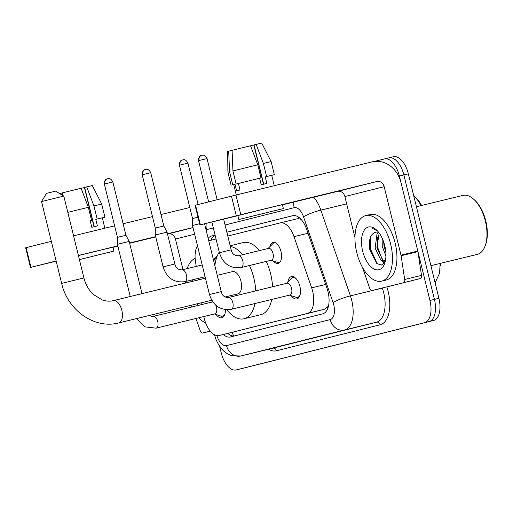 <?xml version="1.0" encoding="UTF-8"?>
<svg xmlns="http://www.w3.org/2000/svg" width="513" height="513" viewBox="0 0 513 513"><rect width="100%" height="100%" fill="white"/><g stroke="black" fill="none" stroke-linecap="round" stroke-linejoin="round"><path stroke-width="0.77" d="M269.889 246.67A10.792 5.592 76.3 0 1 273.031 242.431A10.792 5.592 76.3 0 1 281.009 251.55A10.792 5.592 76.3 0 1 278.142 263.393A10.792 5.592 76.3 0 1 273.397 261.079M213.62 260.585A10.792 5.592 76.3 0 1 216.717 256.558A10.792 5.592 76.3 0 1 217.031 256.5M287.876 282.047A11.478 5.944 76.3 0 1 291.39 276.603A11.478 5.944 76.3 0 1 299.881 286.305A11.478 5.944 76.3 0 1 296.828 298.906A11.478 5.944 76.3 0 1 291.204 295.687M203.828 316.54A20.231 10.478 -103.7 0 0 204.238 318.432A20.231 10.478 -103.7 0 0 219.192 335.54A20.231 10.478 -103.7 0 0 219.231 335.528L307.319 313.43A20.231 10.478 -103.7 0 0 311.667 287.864L294.02 236.673A20.231 10.478 -103.7 0 0 280.053 222.937A20.231 10.478 -103.7 0 0 280.021 222.95L227.804 236.044M328.634 305.293A20.231 10.478 76.3 0 1 327.461 307.107L327.634 307.063A6.746 3.495 -103.7 0 0 328.307 306.742M421.545 205.482A18.205 9.433 -103.7 0 0 417.723 199.794M440.321 266.048A18.205 9.433 -103.7 0 0 440.321 263.374M301.028 219.327L298.598 218.692L296.867 218.839L280.092 222.931M280.053 222.937L296.867 218.839M219.192 335.54L324.165 309.326L327.461 307.107M197.492 245.804A20.231 10.478 -103.7 0 0 195.466 261.393L196.222 266.407M198.044 278.456L198.268 279.938M201.705 302.702L201.975 304.498M216.031 239L208.765 240.821M225.406 309.66A11.478 5.944 76.3 0 1 221.738 317.739A11.478 5.944 76.3 0 1 216.114 314.527M384.461 158.927L388.873 157.85A20.231 10.478 76.3 0 1 388.905 157.844A20.231 10.478 76.3 0 1 403.866 174.946L434.428 299.374A20.231 10.478 76.3 0 1 429.086 321.574L240.693 368.834A20.231 10.478 76.3 0 1 240.655 368.841A20.231 10.478 76.3 0 1 240.616 368.853M388.944 157.837L393.356 156.76A20.231 10.478 76.3 0 1 393.388 156.747A20.231 10.478 76.3 0 1 408.348 173.856L438.91 298.284A20.231 10.478 76.3 0 1 433.568 320.478L245.176 367.738A20.231 10.478 76.3 0 1 245.137 367.75A20.231 10.478 76.3 0 1 245.105 367.757M223.373 334.521A20.231 10.478 -103.7 0 0 230.452 336.977A20.231 10.478 -103.7 0 0 230.491 336.964L322.651 313.847A20.231 10.478 -103.7 0 0 326.999 288.274L306.703 229.407A20.231 10.478 -103.7 0 0 292.737 215.672A20.231 10.478 -103.7 0 0 292.705 215.684L226.855 232.203M234.403 335.983A20.231 10.478 76.3 0 1 227.855 333.431M374.452 161.435L384.391 158.947A20.231 10.478 76.3 0 1 384.423 158.934A20.231 10.478 76.3 0 1 399.377 176.042L429.939 300.471A20.231 10.478 76.3 0 1 424.604 322.664L236.204 369.924A20.231 10.478 76.3 0 1 236.172 369.937A20.231 10.478 76.3 0 1 221.218 352.829L219.596 346.224M388.873 157.85A20.231 10.478 76.3 0 1 388.905 157.844A20.231 10.478 76.3 0 1 403.866 174.946L434.428 299.374A20.231 10.478 76.3 0 1 429.086 321.574L240.693 368.834A20.231 10.478 76.3 0 1 240.655 368.841L245.137 367.75M215.082 235.153L211.536 236.044A20.231 10.478 -103.7 0 0 208.156 238.333M226.868 232.229L293.276 215.569M210.933 240.276A20.231 10.478 76.3 0 1 215.114 235.268M210.247 331.129L202.584 333.052A3.373 1.744 -103.7 0 0 202.584 333.052L210.285 331.174L202.577 333.052A3.373 1.744 -103.7 0 1 200.25 330.763L196.004 318.445M30.479 267.433L25.65 247.785L26.125 247.664L30.947 267.311L30.479 267.433L56.186 261.175M51.319 241.341L26.125 247.664M189.816 207.502L160.992 214.524M152.476 216.601L123.126 223.758M114.604 225.829L73.571 235.833M56.141 260.989L30.947 267.311M113.02 247.324L117.862 246.144M129.654 243.265L155.728 236.91M167.527 234.037L168.238 233.864A6.746 5.771 -104.1 0 1 175.452 239.045L182.961 269.639M78.399 255.48L117.798 245.874M129.59 243.002L155.663 236.647M167.456 233.774L193.003 227.548M79.406 259.597L113.944 251.075L79.412 259.616M81.144 188.342L84.427 187.527L94.065 226.746M104.857 228.208L102.305 217.826L95.796 219.378L97.169 219.038L93.95 205.937L86.716 186.899L84.632 187.418L94.283 226.688M62.772 195.453L62.669 192.805L81.112 188.265L88.345 207.303L91.564 220.404L90.192 220.744L91.801 227.297L97.406 225.932L95.796 219.378M90.192 220.744L91.564 220.404M113.944 251.075L112.982 247.151L78.418 255.577M86.716 186.899L92.302 185.565L101.709 204.084L104.928 217.185L102.311 217.852M104.928 217.185L97.169 219.038M101.709 204.084L93.95 205.937M88.345 207.303L67.806 212.356M88.371 186.533L84.632 187.418M62.669 192.83L59.655 193.568M205.642 322.933A33.717 17.468 76.3 0 1 198.685 317.791M191.573 307.031A33.717 17.468 76.3 0 1 190.804 305.357M192.183 281.419A21.982 11.389 76.3 0 1 192.369 279.841M198.262 305.402A21.982 11.389 76.3 0 1 197.249 303.786M185.591 283.029A33.717 17.468 76.3 0 1 185.546 281.502M187.213 268.607A33.717 17.468 76.3 0 1 195.145 258.481M41.54 201.551L46.484 193.388L47.145 193.221L55.648 191.137L63.804 196.081L41.54 201.551L61.65 283.407L83.914 277.937L63.804 196.081M225.085 297.001L237.917 293.872A11.466 5.938 -103.7 0 0 240.963 281.291A11.466 5.938 -103.7 0 0 232.485 271.601L217.236 275.314M249.459 265.529A37.09 19.212 76.3 0 1 253.839 278.059A37.09 19.212 76.3 0 1 255.75 290.858M254.935 303.549A37.09 19.212 76.3 0 1 243.983 318.772A37.09 19.212 76.3 0 1 226.849 309.775M266.273 261.431A37.09 19.212 76.3 0 1 270.652 273.961A37.09 19.212 76.3 0 1 272.563 286.761M271.749 299.451A37.09 19.212 76.3 0 1 260.796 314.674L243.983 318.772M214.883 265.721A37.09 19.212 76.3 0 1 219.256 252.146M230.375 246.529A37.09 19.212 76.3 0 1 242.732 254.672M230.196 245.785L243.233 242.604A37.09 19.212 76.3 0 1 259.546 250.575M214.383 313.969L220.885 316.059A10.113 5.239 -103.7 0 0 222.539 316.143A10.113 5.239 -103.7 0 0 224.918 313.898M136.413 318.611L144.916 326.871L156.125 328.166L214.857 313.853A6.066 3.142 -103.7 0 0 216.467 307.191A6.066 3.142 -103.7 0 0 215.768 305.171M130.231 296.52L117.413 244.329L126.358 242.11L129.199 241.431L142.024 293.648M107.563 178.768A4.386 3.751 75.9 0 0 104.96 183.911L104.351 184.064L117.445 237.378L125.954 235.281L129.199 241.431M212.998 302.119A6.066 3.142 -103.7 0 0 211.984 302.061L153.252 316.374A6.066 3.142 -103.7 0 1 157.735 321.504A6.066 3.142 -103.7 0 1 156.324 328.102A6.066 3.142 -103.7 0 1 156.125 328.166M289.467 295.135L295.969 297.226A10.113 5.239 -103.7 0 0 297.623 297.309A10.113 5.239 -103.7 0 0 300.009 295.058M289.941 295.02A6.066 3.142 -103.7 0 0 291.557 288.357A6.066 3.142 -103.7 0 0 287.068 283.221L228.336 297.54A6.066 3.142 -103.7 0 1 232.825 302.67A6.066 3.142 -103.7 0 1 231.408 309.268A6.066 3.142 -103.7 0 1 231.209 309.333L289.941 295.02M228.336 297.54C224.405 297.457 222.039 295.482 221.244 291.621L209.458 294.513L192.503 225.489L199.602 223.726M182.647 159.928A4.386 3.751 75.9 0 0 180.05 165.071L179.435 165.231L192.529 218.538L197.992 217.185M295.982 278.553A10.113 5.239 -103.7 0 0 292.833 277.655A10.113 5.239 -103.7 0 0 291.41 278.488L286.594 283.336M174.875 263.964L163.089 266.863L155.266 235.031L167.058 232.139L174.875 263.964C175.67 267.831 178.037 269.806 181.968 269.883A6.066 3.142 -103.7 0 1 186.456 275.013A6.066 3.142 -103.7 0 1 185.039 281.611A6.066 3.142 -103.7 0 1 184.84 281.675L205.091 276.744M142.204 174.773C142.255 171.631 143.165 169.912 144.929 169.623L145.397 169.476A4.386 3.751 75.9 0 0 145.397 169.476A4.386 3.751 75.9 0 0 142.819 174.619L142.204 174.773L155.298 228.08L163.814 225.989L167.058 232.139M215.094 264.06A6.066 3.142 -103.7 0 0 214.248 263.156M270.947 260.29L277.45 262.38A10.113 5.239 -103.7 0 0 279.104 262.464A10.113 5.239 -103.7 0 0 280.085 262.008M271.422 260.174A6.066 3.142 -103.7 0 0 273.031 253.512A6.066 3.142 -103.7 0 0 268.549 248.382L238.282 255.756A6.066 3.142 -103.7 0 1 242.771 260.886A6.066 3.142 -103.7 0 1 241.36 267.485A6.066 3.142 -103.7 0 1 241.155 267.549L271.422 260.174M275.398 242.764A10.113 5.239 -103.7 0 0 274.314 242.809A10.113 5.239 -103.7 0 0 272.884 243.649L268.075 248.497M403.686 282.599A3.373 1.744 -103.7 0 0 404.693 279.476L401.108 255.737A3.373 1.744 -103.7 0 0 400.993 255.166L417.806 251.069A3.373 1.744 76.3 0 1 417.922 251.639L421.506 275.378A3.373 1.744 76.3 0 1 420.5 278.501L388.816 286.453A3.373 1.744 76.3 0 1 388.809 286.453A3.373 1.744 76.3 0 1 388.803 286.453M420.5 278.501L372.002 290.55A3.373 1.744 -103.7 0 0 372.008 290.55M417.806 251.069L400.986 182.59A26.971 23.072 75.9 0 0 372.137 161.858L235.954 195.043L240.783 214.691L376.965 181.506A6.746 5.771 -104.1 0 1 384.173 186.687L400.993 255.166M199.897 224.931L195.068 205.283L195.543 205.162L200.371 224.809L199.897 224.931L237.891 215.678M240.783 214.691L236.288 215.8L231.459 196.152L195.543 205.162M231.459 196.152L235.954 195.043M236.288 215.8L200.371 224.809M282.445 204.822L337.657 191.362A6.746 5.771 -104.1 0 1 344.871 196.55L354.958 237.628M362.492 267.433L369.674 288.261A3.373 1.744 -103.7 0 0 372.002 290.55M247.086 217.461L277.469 210.022L247.086 217.461M250.568 145.839L253.852 145.025L263.483 184.244M257.77 164.801L232.934 170.925L232.088 150.309L250.536 145.763L257.77 164.801L260.982 177.902L238.417 183.468L240.026 190.015L236.64 190.868L235.031 184.321L233.742 184.654L236.275 194.966M274.275 185.706L271.723 175.324L265.215 176.882L266.587 176.536L263.374 163.435L256.141 144.397L254.057 144.916L263.701 184.193M259.61 178.248L261.22 184.795L266.824 183.43L265.215 176.882M283.362 208.579L282.4 204.649L266.106 208.579L237.865 215.588L238.834 219.513L283.362 208.579L238.834 219.513M256.141 144.397L261.72 143.063L271.127 161.589L274.346 174.683L271.73 175.35M274.346 174.683L266.587 176.536M260.982 177.902L236.147 184.02L232.934 170.925M238.417 183.468L236.147 184.02M271.127 161.589L263.374 163.435M257.789 144.031L254.057 144.916M232.088 150.328L228.702 151.155L229.542 171.772L232.761 184.872L235.031 184.321M232.761 184.872L233.748 184.686M229.542 171.772L227.907 172.201L231.126 185.302M228.702 151.155L227.663 151.431L227.907 172.201M416.421 206.733L462.918 195.402A30.344 15.717 76.3 0 1 473.634 199.166L474.602 200.038A28.997 15.024 76.3 0 1 485.792 220.956A28.997 15.024 76.3 0 1 485.529 244.874L485.074 246.093A30.344 15.717 76.3 0 1 477.289 254.365L430.901 265.67M473.634 199.166A30.344 15.717 76.3 0 1 485.349 221.058A30.344 15.717 76.3 0 1 485.074 246.093M390.656 244.124A33.717 17.468 76.3 0 1 381.698 281.137A33.717 17.468 76.3 0 1 356.772 252.627A33.717 17.468 76.3 0 1 365.731 215.614A33.717 17.468 76.3 0 1 390.656 244.124M365.731 215.614L370.213 214.524A33.717 17.468 76.3 0 1 395.138 243.034A33.717 17.468 76.3 0 1 386.18 280.04L381.698 281.137M379.165 233.017L376.914 247.651L382.704 259.796L385.34 261.034M378.337 232.376L376.997 234.018L375.131 248.08L380.922 260.232L384.622 261.399L385.314 261.136M383.634 241.803L384.032 245.913L385.827 252.191M382.121 238.083L382.249 246.349L385.923 256.128M378.838 232.581A15.243 7.894 76.3 0 0 376.234 232.107C370.636 233.434 368.481 239.199 369.764 249.395L376.773 263.502L381.383 265.061L385.013 262.175M362.665 251.146A21.982 11.389 76.3 0 1 364.121 230.459A21.982 11.389 76.3 0 1 376.273 229.747A21.982 11.389 76.3 0 1 384.756 245.605A21.982 11.389 76.3 0 1 384.558 263.74A21.982 11.389 76.3 0 1 373.483 268.722A21.982 11.389 76.3 0 1 362.665 251.146M377.036 230.478L372.797 228.535L377.446 230.908M382.454 261.168L384.359 263.156M384.936 246.368L385.103 247.138M377.299 237.012L377.696 247.478L382.179 259.334M383.788 261.483L384.795 262.534M370.36 237.545L370.578 249.209L377.279 263.881M232.248 332.36A20.231 17.307 75.9 0 0 233.716 336.034M298.322 216.967A20.231 17.307 75.9 0 0 298.598 218.692M327.634 307.063A20.231 17.307 75.9 0 0 327.903 308.056M236.083 331.424L219.231 335.528M308.031 233.255L294.02 236.673M325.678 284.446L311.667 287.864M324.165 309.326L307.319 313.43M417.216 206.54A23.604 3.578 161 0 0 416.396 206.636M433.568 320.478L424.604 322.664M438.91 298.284L429.939 300.471M245.176 367.738L236.204 369.924M408.348 173.856L399.377 176.042M216.884 335.611A13.485 6.99 -103.7 0 0 226.496 345.615L330.18 319.605A13.485 6.99 -103.7 0 0 333.739 304.805A13.485 6.99 -103.7 0 0 333.078 302.561L303.516 216.813A13.485 6.99 -103.7 0 0 294.186 207.662L225.085 224.995M313.725 197.197A26.971 13.973 76.3 0 1 320.843 210.131L350.405 295.879A26.971 13.973 76.3 0 1 351.726 300.374A26.971 13.973 76.3 0 1 344.608 329.968L240.918 355.984A26.971 13.973 76.3 0 1 240.873 355.99A26.971 13.973 76.3 0 1 240.565 356.06M386.847 286.934A30.344 15.717 76.3 0 1 380.159 324.78L276.469 350.789A3.373 2.886 75.9 0 0 272.865 348.199L240.918 355.984A13.485 11.536 -104.1 0 1 226.496 345.615M330.18 319.605A13.485 11.536 -104.1 0 0 344.608 329.968L376.548 322.183A26.971 13.973 -103.7 0 0 383.666 292.59A26.971 13.973 -103.7 0 0 382.345 288.094L350.405 295.879A13.485 2.046 161 0 0 333.078 302.561M276.469 350.789A30.344 15.717 76.3 0 1 268.62 349.231M272.769 348.218A26.971 13.973 -103.7 0 0 272.82 348.205A26.971 13.973 -103.7 0 0 272.865 348.199L376.548 322.183A3.373 2.886 75.9 0 1 380.159 324.78M303.516 216.813A13.485 2.046 161 0 1 320.843 210.131L346.66 203.841M383.75 287.69A3.373 0.513 -19 0 1 382.345 288.094L382.326 288.037M213.312 227.952L206.515 229.657A13.485 6.99 -103.7 0 0 206.059 229.805M294.186 207.662A13.485 11.536 -104.1 0 1 293.853 202.039M206.515 229.657A13.485 11.536 -104.1 0 1 206.277 223.379M215.088 235.178L211.536 236.044M193.029 227.644L168.238 233.864M194.645 234.229L175.452 239.045M211.766 300.246L118.772 322.908A11.466 5.938 -103.7 0 0 118.772 322.908A11.466 5.938 -103.7 0 0 118.792 322.908A11.466 5.938 -103.7 0 0 121.818 310.327A11.466 5.938 -103.7 0 0 113.341 300.637A11.466 5.938 -103.7 0 0 113.322 300.637M104.96 183.911L112.86 181.974L125.954 235.281M180.05 165.071L187.95 163.14L198.114 204.52M142.819 174.619L150.719 172.682L163.814 225.989M201.731 155.343A4.386 3.751 75.9 0 0 201.712 155.349L201.243 155.497C199.48 155.785 198.569 157.504 198.518 160.646L207.034 158.555L217.146 199.743M207.034 158.555C205.533 155.792 203.93 154.689 202.231 155.253L201.712 155.349A4.386 3.751 75.9 0 0 199.134 160.492M241.155 267.549C230.324 268.831 223.072 263.894 219.404 252.736L231.19 249.837L223.649 219.147M376.965 181.506L337.657 191.362M384.173 186.687L344.871 196.55M417.922 251.639L401.108 255.737M404.693 279.476L421.506 275.378M211.427 239.161L211.394 240.161M440.135 263.419L439.57 273.249L435.101 282.778M420.923 205.636L419.134 201.981L413.587 195.203M393.388 156.747L384.423 158.934M214.614 334.7C215.563 339.959 218.487 345.307 223.379 350.764L227.047 353.617L231.741 355.733L240.873 355.99L272.82 348.205M236.172 369.937L240.655 368.841M118.772 322.908C94.52 329.461 67.53 310.134 61.65 283.407M205.444 278.187L113.341 300.637C109.865 301.497 106.217 301.291 102.395 300.022L93.513 294.603C88.871 290.281 85.671 284.728 83.914 277.937M104.351 184.064C104.402 180.922 105.306 179.204 107.076 178.915L108.057 178.671C109.756 178.107 111.359 179.21 112.86 181.974M222.539 316.143L224.149 315.751M149.379 315.45L151.258 316.341L153.252 316.374M211.51 302.176L212.408 301.272M117.445 237.378L117.413 244.329M179.435 165.231C179.486 162.082 180.396 160.37 182.16 160.075L183.147 159.838C184.847 159.274 186.45 160.377 187.95 163.14M297.623 297.309L299.233 296.918M221.244 291.621L204.584 223.796M292.833 277.655L294.443 277.264M209.458 294.513C213.126 305.677 220.378 310.615 231.209 309.333M192.529 218.538L192.503 225.489M163.089 266.863C166.757 278.02 174.01 282.964 184.84 281.675M213.652 260.713L216.569 257.776M202.193 264.952L181.968 269.883M155.298 228.08L155.266 235.031M150.719 172.682C149.212 169.918 147.616 168.815 145.916 169.38L145.397 169.476M279.104 262.464L279.874 262.278M274.314 242.809L275.083 242.623M231.19 249.837C231.985 253.704 234.351 255.673 238.282 255.756M219.404 252.736L211.856 222.02M198.518 160.646L208.644 201.878M384.622 261.399L385.295 261.239"/></g></svg>
